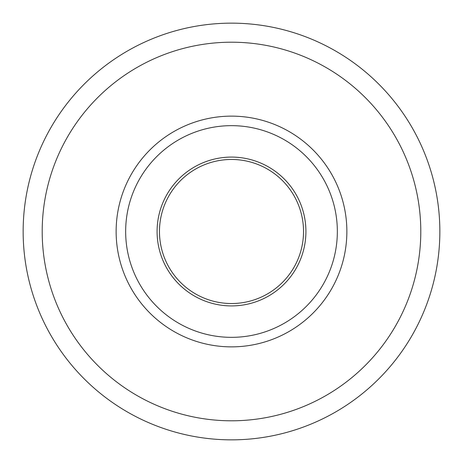 <?xml version="1.0" encoding="UTF-8"?>
<svg xmlns="http://www.w3.org/2000/svg" width="463" height="463" viewBox="0 0 463 463"><rect width="100%" height="100%" fill="white"/><g stroke="black" fill="none" stroke-linecap="round" stroke-linejoin="round"><path stroke-width="0.69" d="M157.09 231.5A74.41 74.41 0 0 1 268.708 167.056A74.41 74.41 0 0 1 268.708 295.944A74.41 74.41 0 0 1 157.09 231.5M125.658 231.5A105.842 105.842 0 0 1 284.421 139.838A105.842 105.842 0 0 1 284.421 323.162A105.842 105.842 0 0 1 125.658 231.5M159.469 231.5A72.031 72.031 0 0 1 267.516 169.122A72.031 72.031 0 0 1 267.516 293.878A72.031 72.031 0 0 1 159.469 231.5M23.15 231.5A208.35 208.35 0 0 1 335.675 51.063A208.35 208.35 0 0 1 335.675 411.937A208.35 208.35 0 0 1 23.15 231.5A208.35 208.35 0 0 1 335.675 51.063A208.35 208.35 0 0 1 335.675 411.937A208.35 208.35 0 0 1 23.15 231.5M42.197 231.5A189.303 189.303 0 0 1 326.149 67.563A189.303 189.303 0 0 1 326.149 395.437A189.303 189.303 0 0 1 42.197 231.5M116.132 231.5A115.368 115.368 0 0 1 289.184 131.59A115.368 115.368 0 0 1 289.184 331.41A115.368 115.368 0 0 1 116.132 231.5"/></g></svg>
